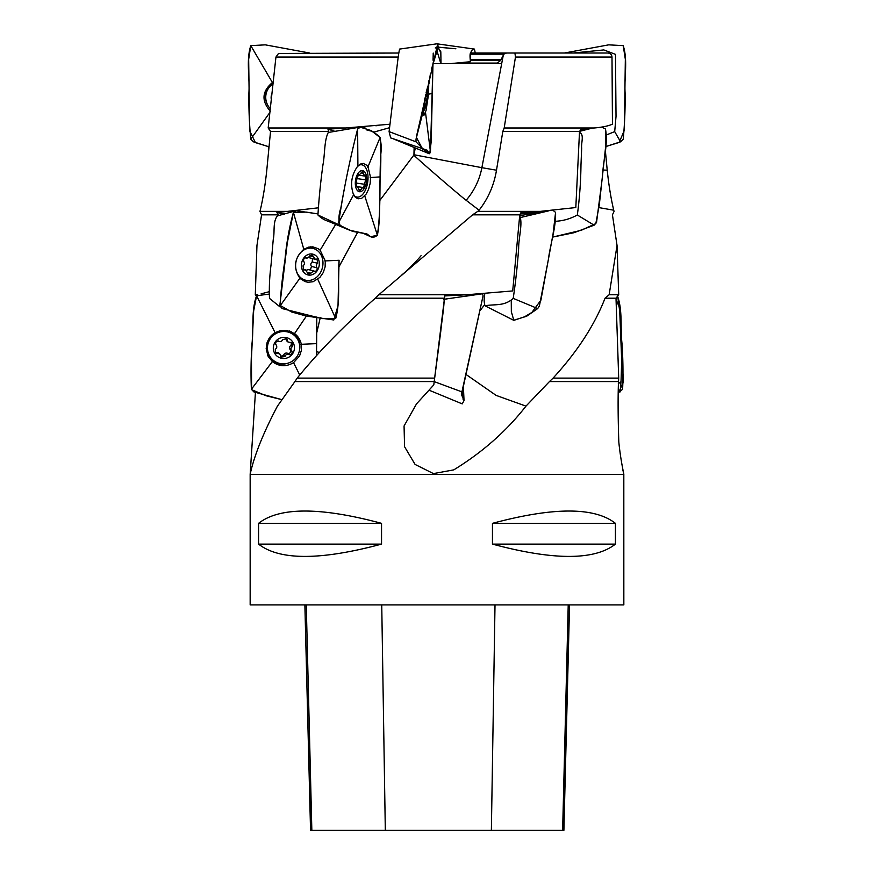 <?xml version="1.0" encoding="UTF-8"?>
<svg xmlns="http://www.w3.org/2000/svg" width="874" height="874" viewBox="0 0 874 874"><rect width="100%" height="100%" fill="white"/><g stroke="black" fill="none" stroke-linecap="round" stroke-linejoin="round"><path stroke-width="1.31" d="M623.839 474.407L250.161 474.407L250.161 604.906L623.839 604.906L623.817 473.937M615.427 523.34L615.427 544.109C594.528 560.507 553.537 560.507 492.455 544.109L492.455 523.34C553.537 506.942 594.528 506.942 615.427 523.34L492.455 523.34M381.545 523.34L381.545 544.109C320.463 560.507 279.472 560.507 258.573 544.109L258.573 523.34C279.472 506.942 320.463 506.942 381.545 523.34L258.573 523.34M415.303 147.979L413.839 155.113L379.611 200.747M413.926 155.113L414.123 147.498M504.189 127.986L594.167 127.986L581.21 129.166L579.517 131.45L502.812 131.45L504.189 127.986L515.463 57.039L514.917 53.03L506.461 53.03L503.872 54.155L500.638 60.415L496.563 63.649L433.133 63.649M327.958 129.166L328.668 131.45L270.525 131.45L268.176 127.986L345.798 127.986L327.958 129.166L335.266 131.45M594.167 127.986C602.284 127.287 608.38 126.009 612.456 124.174L611.997 57.039C611.745 54.592 610.402 53.259 607.954 53.03L514.917 53.03M345.798 127.986L389.859 124.228M268.176 127.986L275.944 57.039L278.522 53.445L398.741 53.03M500.638 60.415L470.518 60.415L470.485 54.155L471.25 53.03L506.461 53.03M470.485 54.155L503.872 54.155M501.687 63.649L450.208 63.649L470.409 61.715L470.518 60.415M603.191 170.015L607.222 170.212C608.785 185.113 610.959 198.442 613.723 210.208L614.083 211.366L612.434 214.829L617.044 245.441L609.145 294.746L618.705 294.746L617.033 245.244M270.525 131.45L266.778 170.212C265.215 185.113 263.041 198.442 260.277 210.208L259.917 211.366L287.546 211.366L276.905 212.546L278.271 214.829L261.566 214.829L256.956 245.441M259.917 211.366L261.566 214.829M607.222 170.212L605.3 150M479.083 210.208L466.137 200.288A69.964 69.942 90 0 0 481.88 167.677L496.498 170.212C494.05 185.113 488.238 198.442 479.083 210.208L477.739 211.366L540.351 211.366L575.813 207.553L579.517 131.45M496.498 170.212L502.812 131.45M287.546 211.366L318.038 207.848M477.739 211.366L472.605 214.829L378.824 294.746L466.836 294.746L444.757 295.925L433.799 384.888L416.505 403.897L404.061 425.988L404.575 446.734L415.095 464.444L433.449 473.599L453.77 469.873C482.59 452.186 506.658 430.937 525.973 406.126L496.126 395.409L466.061 374.487M378.824 294.746L375.328 298.198L444.232 298.198M256.3 296.035L255.295 294.746L257.764 294.746L256.399 295.947M466.836 294.746L512.699 290.933L519.757 214.829L472.605 214.829M261.108 293.839L268.886 291.785M375.328 298.198C344.662 325.073 318.628 351.709 297.204 378.114L434.684 378.114M297.204 378.114L294.909 381.577L434.181 381.577M609.145 294.746L605.048 298.198C594.593 325.073 577.277 351.709 553.078 378.114L618.694 378.114L618.377 384.888C617.907 399.768 618.06 418.81 618.814 442.004C621.053 464.826 625.948 482.317 622.812 469.873M553.078 378.114L549.451 381.577L618.18 381.577M605.048 298.198L616.006 298.198L618.06 358.963M618.06 358.908L618.694 378.114M549.451 381.577L525.973 406.126M294.909 381.577L277.44 406.126C264.363 430.937 255.612 452.186 251.188 469.873L250.193 473.959M255.416 392.601L250.161 474.407M540.351 211.366L520.991 212.546L519.757 214.829M389.433 127.735L373.635 132.171M338.959 266.832L357.422 232.724M466.137 200.288L465.285 199.633C456.337 192.619 417.706 159.232 413.839 155.124L413.839 155.113M316.727 332.896L320.277 317.644M319.316 352.397L316.541 351.698M276.905 212.546L284.727 214.043M480.394 310.215L484.404 305.026M613.723 210.208L598.996 207.619M271.224 99.068A10.674 10.532 41.6 0 1 271.77 94.01M270.208 108.551A16.311 16.093 41.6 0 1 269.749 86.723L270.372 86.013A16.311 16.093 41.6 0 1 272.906 83.718M269.749 86.723A16.311 16.093 41.6 0 1 272.874 84.013M273.387 346.76A10.674 10.488 -48.7 0 1 290.277 339.374A10.674 10.488 -48.7 0 1 287.961 357.619A10.674 10.488 -48.7 0 1 273.387 346.76M278.303 340.958L278.74 341.341C280.609 341.931 281.941 341.33 282.739 339.549L286.748 338.751L287.972 341.974L292.145 342.783L292.484 346.596L291.086 345.361C289.48 346.279 289.163 347.71 290.113 349.633L291.523 350.867C290.561 348.934 290.889 347.513 292.484 346.596M280.565 356.363L283.646 355.303L285.044 356.526C285.579 354.626 286.901 353.948 289.01 354.494L289.218 354.735C291.468 354.691 292.408 353.5 292.047 351.173L291.523 350.867M285.044 356.526L281.002 357.084L279.778 353.872L275.605 353.052L275.266 349.239C276.861 348.322 277.189 346.902 276.228 344.968L275.703 344.662C275.343 342.335 276.282 341.144 278.533 341.1L278.511 341.079M272.841 359.935L272.033 359.225A16.311 16.027 -48.7 0 1 277.156 331.912A16.311 16.027 -48.7 0 1 293.566 334.72L294.374 335.43A16.311 16.027 -48.7 0 1 295.641 358.264A16.311 16.027 -48.7 0 1 267.586 345.918A16.311 16.027 -48.7 0 1 294.374 335.43M287.972 341.974L286.563 340.74L285.776 338.238M274.949 352.233L278.38 352.637L279.778 353.872M289.01 354.494L287.612 353.26C285.503 352.714 284.181 353.402 283.646 355.303M290.9 350.321C290.834 352.386 289.884 353.5 288.049 353.653M291.086 345.361L291.392 342.379M275.594 352.135L277.003 353.369M287.076 340.03L285.678 338.795M301.563 263.38A10.674 8.86 -77.3 0 1 316.213 255.995A10.674 8.86 -77.3 0 1 313.296 274.239A10.674 8.86 -77.3 0 1 301.563 263.38M304.906 257.808L306.894 258.256L312.16 254.771L315.383 259.37L316.989 258.999L317.699 263.216L312.204 261.992C310.62 263.303 310.379 264.8 311.494 266.472L310.314 270.044M307.255 272.338L310.893 273.158L313.821 270.831L314.837 271.552C316.792 270.809 317.502 269.531 316.978 267.706C315.864 266.035 316.104 264.538 317.699 263.216M310.893 273.158L308.555 274.316L305.332 269.716L303.726 270.088L303.016 265.86C304.6 264.549 304.84 263.052 303.726 261.381C303.202 259.556 303.923 258.267 305.878 257.535L305.408 257.557M306.894 258.256L306.228 257.743M307.637 247.418A16.311 13.536 -77.3 0 1 309.735 247.681L312.87 248.391A16.311 13.536 -77.3 0 1 322.506 267.269A16.311 13.536 -77.3 0 1 305.725 280.215A16.311 13.536 -77.3 0 1 295.86 262.539A16.311 13.536 -77.3 0 1 312.87 248.391M305.725 280.215L302.59 279.516A16.311 13.536 -77.3 0 1 300.503 278.828M313.821 270.831L308.325 269.596L306.293 270.208M312.204 261.992L312.499 258.726M315.383 259.37L308.926 257.644M303.158 269.749L304.261 269.99M313.471 256.65L309.833 255.831M311.494 266.472L316.978 267.706M355.565 180A10.674 5.539 -81.8 0 1 365.19 172.626A10.674 5.539 -81.8 0 1 362.218 190.86A10.674 5.539 -81.8 0 1 355.565 180M357.794 174.68L359.334 174.909L362.513 171.337L364.578 176.024L365.419 175.598L365.66 179.847L357.368 178.646M358.438 189.44L360.776 189.778L362.634 187.418L363.409 188.194L365.66 179.847M360.776 189.778L359.454 190.991L357.4 186.304L356.559 186.73L356.319 182.48L357.051 178.001L358.832 174.363L358.187 174.276M359.334 174.909L358.832 174.363M358.242 165.579A16.311 8.456 -81.8 0 1 361.683 164.782A16.311 8.456 -81.8 0 1 367.714 182.131A16.311 8.456 -81.8 0 1 357.018 197.076A16.311 8.456 -81.8 0 1 353.675 195.022M356.122 182.677L355.969 185.889M357.313 178.427L357.477 175.204M356.275 186.533L356.832 186.61M363.431 173.27L361.17 172.954M356.395 183.092L364.928 184.327M427.353 87.203A10.674 1.158 -82.9 0 1 427.779 88.187A10.674 1.158 -82.9 0 1 427.266 97.932A10.674 1.158 -82.9 0 1 425.387 107.502A10.674 1.158 -82.9 0 1 424.928 97.975M426.37 91.53L427.397 87.946L427.222 96.468L425.518 96.249M424.72 106.333L425.813 104.039L425.922 104.814L427.222 96.468M425.201 106.399L424.83 107.622L424.633 103.35L425.627 94.851M424.731 100.718L426.621 100.947M304.873 604.906L310.543 830.3L563.894 830.3L569.553 604.906M258.573 544.109L381.545 544.109M492.455 544.109L615.427 544.109M270.59 111.468C261.25 101.067 261.861 91.42 272.415 82.538L273.081 82.156M309.669 53.03L265.303 44.847L250.783 45.634C246.009 60.426 249.909 77.371 248.893 93.07C248.697 108.54 249.319 123.911 250.772 139.163L253.427 141.817L269.006 146.81L255.405 142.604L249.658 130.794L248.664 59.366L250.783 45.634L265.303 44.847L309.669 53.03M438.093 46.945L437.732 43.7L399.571 49.086C397.889 56.744 396.654 71.111 395.179 81.446L389.094 131.624L390.645 137.895L427.419 150.306L429.189 153.726L430.445 151.825L432.958 64.228M392.918 138.682L429.189 153.726M428.795 80.856L428.555 94.163L426.031 110.605L423.857 115.499L423.18 111.468L423.54 104.159M437.732 43.7L416.024 139.163L416.002 141.817L423.606 149.432M360.001 127.112L328.274 132.477C324.101 140.55 324.997 154.436 322.954 164.825C320.616 181.792 318.944 198.518 317.939 215.004C320.944 217.954 324.276 220.008 327.936 221.166L349.72 230.244L367.025 234.003L370.663 236.745L377.382 235.204C381.02 216.981 378.835 196.137 380.212 176.887C381.075 163.143 381.031 150.022 380.081 137.524L371.111 130.554L360.001 127.112L357.63 129.002C349.72 159.789 343.395 190.969 338.664 222.531L339.778 225.186L349.72 230.244M357.903 165.907L361.017 163.788L363.245 163.416L366.851 165.295L367.987 166.803L370.598 177.542L370.139 183.507L368.62 189.188L366.239 193.984L361.661 198.365L358.1 198.813L355.5 197.404L353.577 194.847C349.95 184.447 351.392 174.8 357.903 165.907M269.487 298.384L280.008 306.883L269.487 298.384C269.039 287.502 269.553 276.381 271.027 265.019L273.212 239.793C274.96 232.102 272.579 221.832 277.408 215.911L296.057 210.689L293.413 212.382C289.218 227.753 286.399 243.562 284.979 259.829C282.564 275.299 280.925 290.66 280.062 305.911L282.094 308.566L322.102 318.595L335.692 318.584C340.663 300.361 337.517 279.516 339.09 260.255L338.009 305.813L333.802 319.982L306.108 316.017L291.599 311.974L279.844 305.255L287.284 242.961L293.413 212.382L306.435 212.12L317.688 213.868L296.057 210.689M303.791 249.287L308.555 247.156L312.805 246.839L318.147 248.675L320.124 250.183L325.292 260.922L325.117 266.876L323.249 272.568L319.939 277.364L313.056 281.745L307.987 282.258L304.971 281.57L299.891 278.227C292.943 267.826 294.243 258.18 303.791 249.287M275.081 332.666L280.587 330.536L286.486 330.317L294.549 333.562C298.132 336.272 300.383 339.855 301.301 344.301L301.432 350.256L299.574 355.947L293.544 362.666C286.18 367.004 279.112 366.654 272.349 361.607L267.99 356.068L266.166 348.693L267.018 342.772L269.76 337.451L275.081 332.666M268.711 294.145L256.585 295.762C251.166 310.565 253.842 327.499 252.029 343.209C250.958 358.679 250.74 374.039 251.384 389.291L253.941 391.945L281.712 399.615L266.111 395.769L251.592 389.651L251.45 358.274L253.646 310.98L256.585 295.762L268.711 294.145M316.628 343.635L316.803 316.989L316.497 355.467L316.628 343.635L300.689 344.323M573.038 53.03L603.814 49.927L615.482 54.363L616.028 116.406L614.695 131.624L606.84 134.771M564.331 53.03L608.697 44.847L623.217 45.634C627.991 60.426 624.102 77.371 625.107 93.07C625.303 108.54 624.681 123.911 623.228 139.163L620.573 141.817L605.649 146.603L619.207 142.429L624.353 130.259L625.336 59.279L623.217 45.634L608.697 44.847L564.331 53.03M579.462 132.477C584.586 134.323 580.948 143.096 581.68 148.012L580.981 164.825C580.784 181.792 579.571 198.518 577.332 215.004C570.383 218.817 563.074 220.914 555.405 221.286M532.627 213.551L532.681 212.218M580.292 130.401L581.8 130.39M601.585 127.08L605.453 129.002C608.413 143.806 603.027 160.75 602.492 176.45L596.527 222.531L594.123 225.186L573.857 232.746L552.477 237.138L581.319 230.277L595.828 223.591L599.313 204.822L605.551 147.542L605.453 129.002M519.669 215.845C523.013 222.925 518.566 237.947 518.653 248.205C517.484 265.172 515.671 281.898 513.213 298.384C504.069 306.676 494.367 303.868 485.026 305.824C483.956 302.546 483.89 298.504 484.819 293.675M511.257 300.394L511.345 311.712L513.825 320.354L524.629 316.77L531.905 312.4L540.908 300.164L553.078 233.893L555.569 212.382L553.144 210.459L555.569 212.382C556.148 227.185 550.292 244.13 548.326 259.829L539.411 305.911L537.707 308.566L526.607 316.268L513.628 320.266L485.026 305.824M444.101 299.225L444.134 299.225C444.221 306.621 441.731 321.282 440.747 331.585L433.941 383.664M482.535 293.828L483.082 295.762L461.385 394.305L464.028 400.598L462.226 403.886L429.068 390.186M470.431 61.519C469.207 51.02 471.13 53.565 471.534 50.353L474.429 49.086L475.259 53.03M440.813 52.735L441.02 63.649L440.813 51.763L438.071 47.48L440.824 52.648M436.454 43.886L437 43.809M616.05 299.225L619.6 308.009L621.709 360.886L621.021 381.752L618.3 383.664M617.415 295.762C622.834 310.565 620.158 327.499 621.971 343.209C623.042 358.679 623.26 374.039 622.616 389.291L618.584 392.601L623.337 382.32L620.89 320.343L617.699 296.035M268.7 150L268.351 146.603M433.001 62.917L431.199 141.61L429.735 153.748L422.492 148.941L416.297 137.196L437 47.043M436.235 47.294L435.263 48.015M433.209 53.085L433.198 55.051M433.176 55.423L433.067 60.251M357.63 129.002C361.486 126.053 364.611 126.413 366.982 130.084L372.717 131.417L379.196 136.311C381.151 140.987 381.676 147.116 380.758 154.676C379.196 181.322 381.217 209.585 377.382 235.204C373.952 238.22 370.467 237.804 366.949 233.97L352.703 231.413L340.248 225.656C338.304 220.98 338.533 214.96 340.926 207.608C345.492 180.907 351.064 154.709 357.63 129.002L357.903 166.421M548.97 210.787L521.035 217.397M463.144 399.746L462.521 390.361L483.082 295.762M611.997 57.039L515.463 57.039M398.238 57.039L275.944 57.039M470.54 59.596L501.206 59.596M461.439 63.081L497.907 63.081M503.216 55.575L481.88 167.677L414.014 154.742M311.843 830.3L306.261 604.906M385.314 830.3L381.741 604.906M491.374 830.3L495.012 604.906M562.638 830.3L568.22 604.906M272.71 83.041L250.783 45.634M269.771 112.604L250.772 139.163M268.722 106.737A17.316 17.087 41.6 0 1 273.059 82.364M429.014 83.423L430.336 74.203M423.3 110.998L416.024 139.163M432.171 93.507L428.413 94.195M425.452 111.992L430.445 151.825M416.002 141.817L389.094 131.624M367.779 167.295L380.081 137.524M353.828 194.378L338.664 222.531M380.212 176.887L370.215 177.575M364.589 195.372L377.382 235.204M339.778 225.186L317.939 215.004M303.933 249.8L293.413 212.382M320.124 250.183L335.736 224.312M300.23 277.757L280.062 305.911M339.09 260.255L324.757 260.955M317.535 278.751L335.692 318.584M307.32 280.456A17.316 14.366 -77.3 0 1 302.852 280.587M310.467 246.839A17.316 14.366 -77.3 0 1 314.411 248.85M275.343 333.18L256.585 295.762M294.549 333.562L306.424 316.071M272.699 361.126L251.384 389.291M293.544 362.666L299.727 374.957M289.283 330.918A17.316 17.021 -48.7 0 1 299.531 350.124M288.07 363.158A17.316 17.021 -48.7 0 1 267.695 355.456M266.69 346.038A15.896 15.623 -48.7 0 1 279.8 331.126M620.573 141.817L614.695 131.624M594.123 225.186L577.332 215.004M537.707 308.566L513.213 298.384M462.095 391.945L434.564 381.752M620.059 391.945L621.021 381.752M256.967 245.244L255.295 294.746M616.006 298.198L618.705 294.746M401.931 274.851C410.682 267.75 420.755 256.322 421.06 255.645M375.853 125.769L378.693 125.474M480.678 293.959L466.574 296.1M545.507 211.038L520.194 214.021M581.002 129.439L591.927 128.194M276.228 344.968L274.829 343.733M305.332 269.716L302.721 269.126M361.683 164.782L359.64 164.487M357.018 197.076L354.877 196.759M357.575 175.018L364.578 176.024M358.034 186.752L362.634 187.418M357.4 186.304L356.046 186.107M427.779 88.187L427.539 86.384M425.387 107.502L422.71 113.259M426.151 92.502L427.397 92.655M424.939 103.93L425.813 104.039M431.712 68.336L438.344 46.617M363.628 233.478L370.663 236.745M320.824 317.819L322.102 318.595M579.593 131.34L591.993 128.194M523.34 215.102L519.702 215.485M548.293 210.842L519.68 215.681M463.395 386.625L464.028 400.598M482.109 293.839L443.861 299.279M444.003 299.269L447.204 298.864L444.134 299.225M440.867 63.649L437 50.998M438.169 47.152L450.809 48.354L438.169 47.174M438.18 47.141L455.878 48.78L438.18 47.152M438.519 44.028L474.429 49.086"/></g></svg>
